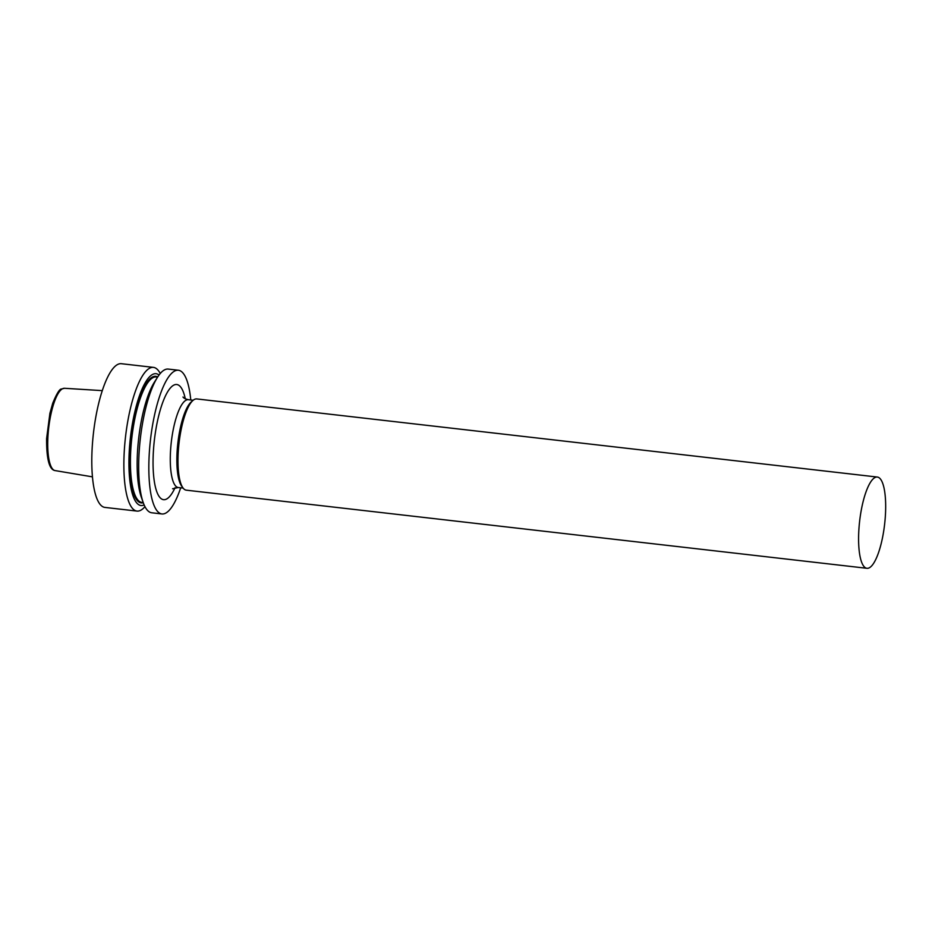<?xml version="1.0" encoding="UTF-8"?>
<svg xmlns="http://www.w3.org/2000/svg" width="932" height="932" viewBox="0 0 932 932"><rect width="100%" height="100%" fill="white"/><g stroke="black" fill="none" stroke-linecap="round" stroke-linejoin="round"><path stroke-width="1.4" d="M866.9 568.299L186.307 490.174A45.924 12.582 -83.5 0 1 182.963 487.879L181.635 486.061A44.2 12.104 -83.5 0 1 177.127 451.391A44.2 12.104 -83.5 0 1 191.305 401.878L192.994 400.422A45.924 12.582 -83.5 0 1 196.78 398.931L877.373 477.056A45.924 12.582 -83.5 0 1 885.4 515.384A45.924 12.582 -83.5 0 1 866.9 568.299A45.924 12.582 -83.5 0 1 858.861 529.97A45.924 12.582 -83.5 0 1 877.373 477.056M182.963 487.879A45.924 12.582 -83.5 0 1 178.268 451.845A45.924 12.582 -83.5 0 1 192.994 400.422M180.691 487.797A72.323 19.817 -83.5 0 1 165.814 513.066A72.323 19.817 -83.5 0 1 161.9 513.951A72.323 19.817 -83.5 0 1 149.772 446.731A72.323 19.817 -83.5 0 1 174.494 371.134A72.323 19.817 -83.5 0 1 178.396 370.249A72.323 19.817 -83.5 0 1 190.769 399.979M161.9 513.951L151.765 512.786A72.323 19.817 -83.5 0 1 143.12 502.313A72.323 19.817 -83.5 0 1 140.324 438.681A72.323 19.817 -83.5 0 1 157.473 377.32A72.323 19.817 -83.5 0 1 164.347 369.969A72.323 19.817 -83.5 0 1 168.261 369.084L178.396 370.249M143.12 502.313L141.221 496.873A66.347 18.174 -83.5 0 1 138.658 438.483A66.347 18.174 -83.5 0 1 154.386 382.202L157.473 377.32M144.134 504.911A66.347 18.174 -83.5 0 1 129.362 449.515A66.347 18.174 -83.5 0 1 152.475 374.513A66.347 18.174 -83.5 0 1 159.034 375.037M144.961 506.647A72.323 19.817 -83.5 0 1 140.849 510.2A72.323 19.817 -83.5 0 1 136.946 511.086A72.323 19.817 -83.5 0 1 124.806 443.877A72.323 19.817 -83.5 0 1 149.528 368.268A72.323 19.817 -83.5 0 1 153.442 367.383A72.323 19.817 -83.5 0 1 160.246 373.522M136.946 511.086L104.862 507.404A72.323 19.817 -83.5 0 1 92.734 440.195A72.323 19.817 -83.5 0 1 117.455 364.587A72.323 19.817 -83.5 0 1 121.358 363.701L153.442 367.383M193.192 400.259L188.357 399.7A44.2 12.104 96.5 0 0 185.969 400.247A44.2 12.104 96.5 0 0 170.544 450.634A44.2 12.104 96.5 0 0 178.268 487.518L172.583 488.776M175.076 487.704A57.97 15.879 -83.5 0 1 166.677 498.981A57.97 15.879 -83.5 0 1 153.396 451.309A57.97 15.879 -83.5 0 1 173.632 385.219A57.97 15.879 -83.5 0 1 185.282 398.791M143.213 502.558L141.839 502.406A63.143 17.3 -83.5 0 1 131.237 443.725A63.143 17.3 -83.5 0 1 152.825 377.728A63.143 17.3 -83.5 0 1 156.238 376.947L157.613 377.111M143.272 502.721A63.714 17.452 -83.5 0 1 130.235 447.337A63.714 17.452 -83.5 0 1 152.312 377.099A63.714 17.452 -83.5 0 1 157.706 376.971M92.419 476.846L55.058 470.578A41.416 11.347 -83.5 0 1 48.289 431.807A41.416 11.347 -83.5 0 1 62.421 388.807A41.416 11.347 -83.5 0 1 64.506 388.283L102.31 390.636M188.357 399.7C185.433 399.001 183.651 398.104 182.998 397.02M183.103 488.077L178.268 487.518M55.058 470.578C49.291 469.751 46.483 459.103 46.6 438.657L49.909 413.319L52.728 403.23C56.724 393.56 59.648 388.819 61.524 389.005L64.506 388.283"/></g></svg>
